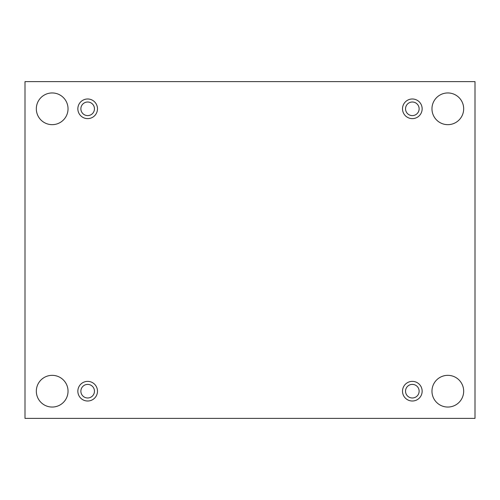 <?xml version="1.0" encoding="UTF-8"?>
<svg xmlns="http://www.w3.org/2000/svg" width="500" height="500" viewBox="0 0 500 500"><rect width="100%" height="100%" fill="white"/><g stroke="black" fill="none" stroke-linecap="round" stroke-linejoin="round"><path stroke-width="0.75" d="M475 81.625L25 81.625L25 418.375L475 418.375L475 81.625M463.675 391.194A15.856 15.856 0 0 0 439.894 377.463A15.856 15.856 0 0 0 439.894 404.925A15.856 15.856 0 0 0 463.675 391.194M68.037 391.194A15.856 15.856 0 0 0 44.256 377.463A15.856 15.856 0 0 0 44.256 404.925A15.856 15.856 0 0 0 68.037 391.194M463.675 108.806A15.856 15.856 0 0 0 439.894 95.075A15.856 15.856 0 0 0 439.894 122.537A15.856 15.856 0 0 0 463.675 108.806M68.037 108.806A15.856 15.856 0 0 0 44.256 95.075A15.856 15.856 0 0 0 44.256 122.537A15.856 15.856 0 0 0 68.037 108.806M87.669 118.625A9.812 9.812 0 0 1 79.169 103.9A9.812 9.812 0 0 1 96.169 103.9A9.812 9.812 0 0 1 87.669 118.625M412.331 118.625A9.812 9.812 0 0 1 403.831 103.9A9.812 9.812 0 0 1 420.831 103.9A9.812 9.812 0 0 1 412.331 118.625M412.331 401.006A9.812 9.812 0 0 1 403.831 386.281A9.812 9.812 0 0 1 420.831 386.281A9.812 9.812 0 0 1 412.331 401.006M87.669 401.006A9.812 9.812 0 0 1 79.169 386.281A9.812 9.812 0 0 1 96.169 386.281A9.812 9.812 0 0 1 87.669 401.006M80.875 391.194A6.794 6.794 0 0 1 91.062 385.306A6.794 6.794 0 0 1 91.062 397.075A6.794 6.794 0 0 1 80.875 391.194M405.538 391.194A6.794 6.794 0 0 1 415.731 385.306A6.794 6.794 0 0 1 415.731 397.075A6.794 6.794 0 0 1 405.538 391.194M405.538 108.806A6.794 6.794 0 0 1 415.731 102.925A6.794 6.794 0 0 1 415.731 114.694A6.794 6.794 0 0 1 405.538 108.806M80.875 108.806A6.794 6.794 0 0 1 91.062 102.925A6.794 6.794 0 0 1 91.062 114.694A6.794 6.794 0 0 1 80.875 108.806"/></g></svg>

